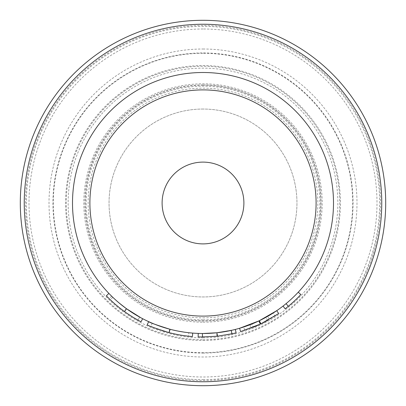 <?xml version="1.0" encoding="UTF-8"?>
<svg xmlns="http://www.w3.org/2000/svg" width="406" height="406" viewBox="0 0 406 406"><rect width="100%" height="100%" fill="white"/><g stroke="black" fill="none" stroke-linecap="round" stroke-linejoin="round"><path stroke-width="0.3" stroke-dasharray="2.03 1.52" d="M203 49.009A153.991 153.991 0 0 1 356.991 203A153.991 153.991 0 0 1 203 356.991A153.991 153.991 0 0 1 49.009 203A153.991 153.991 0 0 1 203 49.009M203 89.899A113.101 113.101 0 0 0 89.899 203A113.101 113.101 0 0 0 203 316.101A113.101 113.101 0 0 0 316.101 203A113.101 113.101 0 0 0 203 89.899M203 337.848A134.848 134.848 0 0 0 337.848 203A134.848 134.848 0 0 0 203 68.152A134.848 134.848 0 0 0 68.152 203A134.848 134.848 0 0 0 203 337.848M203 317.842A114.842 114.842 0 0 0 317.842 203A114.842 114.842 0 0 0 203 88.158A114.842 114.842 0 0 0 88.158 203A114.842 114.842 0 0 0 203 317.842M236.145 332.813L217.57 336.183A133.98 133.98 0 0 1 217.002 336.244L198.133 336.894M203 109.041A93.959 93.959 0 0 0 109.041 203A93.959 93.959 0 0 0 203 296.959A93.959 93.959 0 0 0 296.959 203A93.959 93.959 0 0 0 203 109.041A93.959 93.959 0 0 0 109.041 203A93.959 93.959 0 0 0 203 296.959A93.959 93.959 0 0 0 296.959 203A93.959 93.959 0 0 0 203 109.041M203 28.999A174.001 174.001 0 0 0 28.999 203A174.001 174.001 0 0 0 203 377.001A174.001 174.001 0 0 0 377.001 203A174.001 174.001 0 0 0 203 28.999M203 379.62A176.62 176.62 0 0 0 379.62 203A176.62 176.62 0 0 0 203 26.38A176.62 176.62 0 0 0 26.38 203A176.62 176.62 0 0 0 203 379.62M278.699 313.544A133.98 133.98 0 0 1 275.065 315.949L273.192 313.016A130.499 130.499 0 0 0 276.73 310.676M273.192 313.016L267.686 316.34A130.499 130.499 0 0 1 249.888 324.785L243.661 327.003A130.499 130.499 0 0 1 239.591 328.266M258.855 320.943A130.499 130.499 0 0 0 259.363 320.699M286.083 303.632A130.499 130.499 0 0 0 298.268 292.183A130.499 130.499 0 0 1 283.038 306.073A130.499 130.499 0 0 0 286.083 303.632L288.301 306.317M203 333.499A130.499 130.499 0 0 0 333.499 203A130.499 130.499 0 0 0 203 72.501A130.499 130.499 0 0 0 72.501 203A130.499 130.499 0 0 0 203 333.499L198.26 333.412A130.499 130.499 0 0 0 202.442 333.499L216.637 332.783A130.499 130.499 0 0 0 217.195 332.727L235.287 329.444A130.499 130.499 0 0 1 231.217 330.413M203 162.111A40.889 40.889 0 0 0 162.111 203A40.889 40.889 0 0 0 203 243.889A40.889 40.889 0 0 0 243.889 203A40.889 40.889 0 0 0 203 162.111M192.317 333.062L192.693 333.093C193.2 333.123 182.101 332.463 170.241 329.322C158.396 326.328 148.261 321.456 148.657 321.648M138.659 320.522L141.029 321.785L142.648 318.705L139.644 317.086C136.005 315.137 131.564 312.31 126.322 308.596C117.172 301.369 112.274 297.228 111.63 296.172L113.868 298.319M116.126 300.379L119.415 303.216M126.139 308.464L126.535 308.748M127.667 309.56L130.341 311.402M138.756 316.589L139.618 317.076M125.672 312.412L124.505 311.58C131.118 316.203 136.624 319.603 141.039 321.791L137.954 320.131L139.654 317.096M142.648 318.705C138.345 316.573 132.985 313.265 126.56 308.768C120.8 304.5 116.207 300.673 112.787 297.293L108.945 293.467M139.644 317.086L137.954 320.131C134.219 318.131 129.661 315.223 124.277 311.412L126.322 308.596M124.277 311.412C114.883 303.992 109.853 299.74 109.189 298.659L111.63 296.172M124.48 311.559L126.54 308.753M109.189 298.659L109.488 298.948M111.543 300.912L113.832 302.998M115.573 304.525L116.36 305.195M117.278 305.967L124.013 311.219M125.845 312.534L126.251 312.818M126.398 312.919L128.859 314.599M129.621 315.097L133.625 317.619M137.954 320.131L138.213 320.273M112.787 297.293L110.381 299.811C113.893 303.277 118.608 307.205 124.52 311.59L126.56 308.768M110.381 299.811L106.372 295.812M192.419 336.564C192.957 336.594 181.507 335.909 169.368 332.692L170.241 329.322M169.368 332.692C157.239 329.626 146.769 324.607 147.211 324.81M169.15 332.636L169.211 332.651C157.949 329.23 151.834 327.155 150.88 326.424L151.215 326.566M153.691 327.576L156.665 328.713M158.568 329.398L162.517 330.717M165.567 331.646L167.891 332.301M188.003 332.636L188.805 332.727L188.43 336.183C187.151 336.346 180.741 335.168 169.211 332.651L170.089 329.281L169.211 332.651M169.236 332.656L170.84 333.062M171.697 333.27L173.428 333.676M177.676 334.564L183.857 335.605M184.837 335.742L185.339 335.813M187.76 336.112L188.409 336.183M168.8 328.941L170.089 329.281C159.116 325.952 153.163 323.932 152.235 323.222L153.356 323.689M154.27 324.059L154.996 324.348M157.462 325.297L158.005 325.495M162.324 326.997L166.582 328.317M167.328 328.53L167.754 328.652M152.235 323.222L150.88 326.424M171.413 329.621L171.916 329.743M172.058 329.779L172.494 329.885M176.574 330.799L177.386 330.961M184.08 332.123L187.344 332.56M188.805 332.727C187.562 332.884 181.325 331.738 170.089 329.281M217.57 336.183L217.195 332.727M217.002 336.244L216.637 332.783M275.065 315.949L269.411 319.36L267.686 316.34M249.888 324.785L251.141 328.033A133.98 133.98 0 0 0 269.411 319.36M251.141 328.033L244.742 330.311L243.661 327.003M240.565 331.606A133.98 133.98 0 0 0 244.742 330.311M260.347 324.084A133.98 133.98 0 0 0 260.865 323.841M260.566 323.983L253.161 327.236L251.857 324.008A130.499 130.499 0 0 0 265.894 317.345L267.569 320.395L260.566 323.983L259.069 320.841L251.857 324.008M265.894 317.345L259.069 320.841M283.038 306.073L285.174 308.824A133.98 133.98 0 0 0 300.81 294.563L298.268 292.183M203 353.058A150.058 150.058 0 0 0 353.058 203A150.058 150.058 0 0 0 203 52.942A150.058 150.058 0 0 0 52.942 203A150.058 150.058 0 0 0 203 353.058M203 25.497A177.503 177.503 0 0 0 25.497 203A177.503 177.503 0 0 0 203 380.503A177.503 177.503 0 0 0 380.503 203A177.503 177.503 0 0 0 203 25.497M203 85.169A117.831 117.831 0 0 0 85.169 203A117.831 117.831 0 0 0 203 320.831A117.831 117.831 0 0 0 320.831 203A117.831 117.831 0 0 0 203 85.169M203 340.446A137.446 137.446 0 0 0 340.446 203A137.446 137.446 0 0 0 203 65.554A137.446 137.446 0 0 0 65.554 203A137.446 137.446 0 0 0 203 340.446M203 322.191A119.191 119.191 0 0 0 322.191 203A119.191 119.191 0 0 0 203 83.809A119.191 119.191 0 0 0 83.809 203A119.191 119.191 0 0 0 203 322.191M203 53.303A149.697 149.697 0 0 0 53.303 203A149.697 149.697 0 0 0 203 352.697A149.697 149.697 0 0 0 352.697 203A149.697 149.697 0 0 0 203 53.303M203 84.986A118.014 118.014 0 0 0 84.986 203A118.014 118.014 0 0 0 203 321.014A118.014 118.014 0 0 0 321.014 203A118.014 118.014 0 0 0 203 84.986M203 339.71A136.71 136.71 0 0 0 339.71 203A136.71 136.71 0 0 0 203 66.29A136.71 136.71 0 0 0 66.29 203A136.71 136.71 0 0 0 203 339.71M203 319.811A116.811 116.811 0 0 0 319.811 203A116.811 116.811 0 0 0 203 86.189A116.811 116.811 0 0 0 86.189 203A116.811 116.811 0 0 0 203 319.811"/><path stroke-width="0.61" d="M203 20.3A182.7 182.7 0 0 0 20.3 203A182.7 182.7 0 0 0 203 385.7A182.7 182.7 0 0 0 385.7 203A182.7 182.7 0 0 0 203 20.3M198.26 333.412L198.133 336.894A133.98 133.98 0 0 0 202.427 336.98L217.286 336.214L216.916 332.758L231.217 330.413L231.968 333.808A133.98 133.98 0 0 0 236.145 332.813L235.287 329.444M253.161 327.236L253.161 327.236A133.98 133.98 0 0 0 260.347 324.084L240.565 331.606L239.591 328.266L258.855 320.943L260.347 324.084A133.98 133.98 0 0 0 260.865 323.841L259.363 320.699L276.73 310.676L278.699 313.544L260.865 323.841A133.98 133.98 0 0 0 267.569 320.395L267.569 320.395M203 333.499A130.499 130.499 0 0 0 333.499 203A130.499 130.499 0 0 0 203 72.501A130.499 130.499 0 0 0 72.501 203A130.499 130.499 0 0 0 203 333.499L216.916 332.758M203 316.101A113.101 113.101 0 0 0 316.101 203A113.101 113.101 0 0 0 203 89.899A113.101 113.101 0 0 0 89.899 203A113.101 113.101 0 0 0 203 316.101M203 162.111A40.889 40.889 0 0 0 162.111 203A40.889 40.889 0 0 0 203 243.889A40.889 40.889 0 0 0 243.889 203A40.889 40.889 0 0 0 203 162.111M169.023 332.6C155.432 328.327 148.165 325.729 147.211 324.81L148.657 321.648C149.586 322.542 156.665 325.069 169.906 329.236C181.832 332.438 193.241 333.133 192.693 333.093L192.419 336.564C192.977 336.599 181.269 335.889 169.023 332.6L169.906 329.236M113.868 298.319L116.126 300.379M119.415 303.216L126.139 308.464M126.535 308.748L127.667 309.56M130.341 311.402L138.756 316.589M139.618 317.076L141.126 317.898M124.013 311.219L124.48 311.559C114.147 304.195 105.966 295.39 106.372 295.812L108.879 293.401C108.483 292.985 116.461 301.572 126.52 308.738L140.918 317.786M109.488 298.948L111.543 300.912M113.832 302.998L115.573 304.525M116.36 305.195L117.278 305.967M128.859 314.599L129.621 315.097M133.625 317.619L137.954 320.131M138.213 320.273L138.659 320.522M126.52 308.738L124.48 311.559C131.072 316.172 136.594 319.583 141.039 321.791L142.648 318.705M151.215 326.566L152.093 326.931M152.341 327.033L153.691 327.576M156.665 328.713L158.568 329.398M162.517 330.717L165.567 331.646M167.891 332.301L169.15 332.636M170.84 333.062L171.697 333.27M173.428 333.676L177.676 334.564M183.857 335.605L184.837 335.742M185.339 335.813L187.76 336.112M153.356 323.689L154.27 324.059M154.996 324.348L157.462 325.297M158.005 325.495L162.324 326.997M166.582 328.317L167.328 328.53M167.754 328.652L168.8 328.941M170.089 329.281L171.413 329.621M172.494 329.885L176.574 330.799M177.386 330.961L184.08 332.123M187.344 332.56L188.003 332.636M202.427 336.98L202.442 333.499M217.286 336.214L231.968 333.808M283.038 306.073L285.174 308.824A133.98 133.98 0 0 0 288.301 306.317L286.083 303.632M288.301 306.317A133.98 133.98 0 0 0 300.81 294.563L298.268 292.183M203 381.752A178.752 178.752 0 0 0 381.752 203A178.752 178.752 0 0 0 203 24.248A178.752 178.752 0 0 0 24.248 203A178.752 178.752 0 0 0 203 381.752"/></g></svg>
